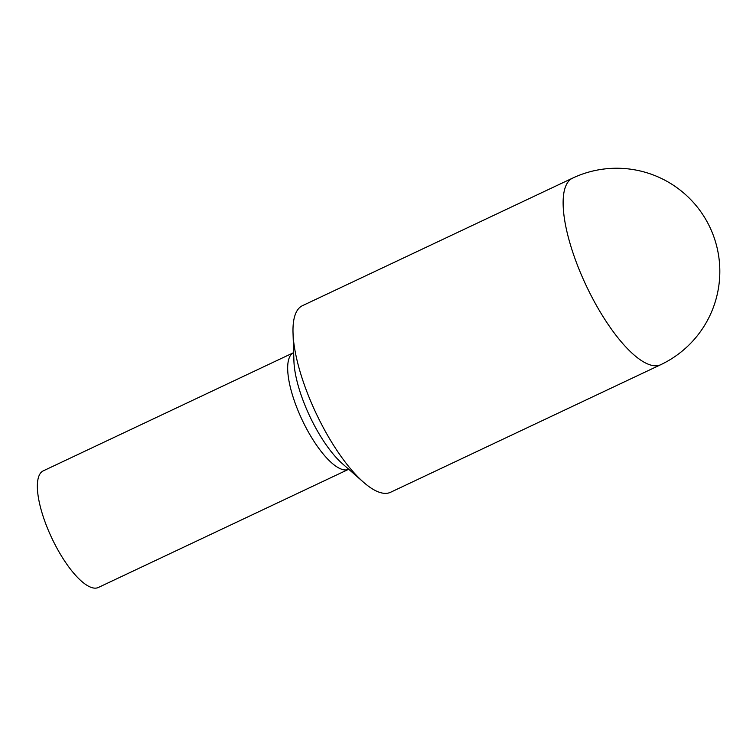 <?xml version="1.0" encoding="UTF-8"?>
<svg xmlns="http://www.w3.org/2000/svg" width="756" height="756" viewBox="0 0 756 756"><rect width="100%" height="100%" fill="white"/><g stroke="black" fill="none" stroke-linecap="round" stroke-linejoin="round"><path stroke-width="1.13" d="M348.667 469.278A64.487 20.998 64.7 0 1 308.231 431.752A64.487 20.998 64.7 0 1 293.602 352.655L43.29 470.846A64.487 20.998 64.7 0 0 57.919 549.952A64.487 20.998 64.7 0 0 98.356 587.478L348.724 469.249M572.594 178.123L302.438 305.689A103.175 33.595 64.7 0 0 293.026 332.99A103.175 33.595 64.7 0 0 325.845 432.252A103.175 33.595 64.7 0 0 363.494 482.215A103.175 33.595 64.7 0 0 390.55 492.288L660.706 364.713A103.175 103.175 0 0 0 693.658 202.75A103.175 103.175 0 0 0 572.594 178.123A103.175 33.595 64.7 0 0 567.283 183.075A103.175 33.595 64.7 0 0 596.011 304.687A103.175 33.595 64.7 0 0 660.706 364.713M293.026 332.99L293.923 361.056A70.969 23.105 64.7 0 0 316.499 429.332A70.969 23.105 64.7 0 0 342.392 463.693L363.494 482.215"/></g></svg>
